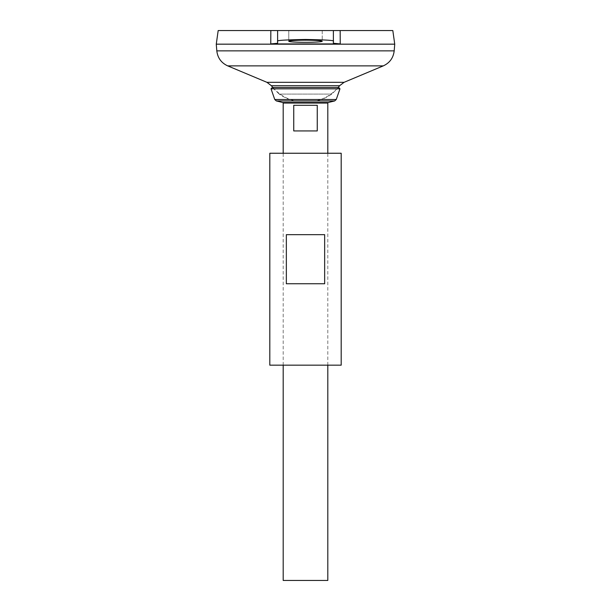 <?xml version="1.0" encoding="UTF-8"?>
<svg xmlns="http://www.w3.org/2000/svg" width="611" height="611" viewBox="0 0 611 611"><rect width="100%" height="100%" fill="white"/><g stroke="black" fill="none" stroke-linecap="round" stroke-linejoin="round"><path stroke-width="0.46" stroke-dasharray="3.06 2.29" d="M270.841 30.55L218.18 30.55M392.82 30.55L333.385 30.55L333.385 43.755L277.615 43.755L277.615 30.55L277.615 43.259M394.737 44.16L216.263 44.16M272.812 87.442A43.427 43.427 0 0 0 294.349 100.823L316.651 100.823L294.349 100.823C288.858 99.57 283.81 97.317 279.204 94.071L331.796 94.071L279.204 94.071L272.369 87.442L338.631 87.442L331.796 94.071C327.19 97.317 322.142 99.57 316.651 100.823A43.427 43.427 0 0 0 338.189 87.442M339.624 85.708L271.376 85.708M394.737 44.183L216.263 44.183M216.286 44.183L394.714 44.183L216.286 44.183M216.286 44.16L394.714 44.16L216.286 44.16M333.385 43.259L333.385 30.55L277.615 30.55L277.615 41.258C276.027 40.41 285.322 39.822 305.5 39.471C325.678 39.822 334.973 40.41 333.385 41.258L333.385 43.755M322.234 30.55L288.766 30.55L322.234 30.55L288.766 30.55L322.234 30.55L322.234 41.258C322.005 42.052 310.396 42.373 305.5 42.327C300.604 42.373 288.995 42.052 288.766 41.258C288.995 40.463 300.604 40.143 305.5 40.189C310.396 40.143 322.005 40.463 322.234 41.258L322.234 30.55M327.809 580.45L283.191 580.45M283.191 365.172L283.191 153.246M293.746 105.283L293.746 130.937L317.254 130.937L317.254 105.283L293.746 105.283M339.976 88.824L271.024 88.824M293.746 130.937L317.254 130.937L293.746 130.937M333.385 41.258L333.385 30.55M341.19 365.172L269.81 365.172M341.19 153.246L269.81 153.246M324.655 283.748L324.655 234.67L286.345 234.67L286.345 283.748L324.655 283.748M286.345 234.67L324.655 234.67L286.345 234.67M344.077 82.317L266.923 82.317M383.296 65.873L227.704 65.873M394.187 50.873L216.813 50.873M327.809 103.053L283.191 103.053M328.237 102.511L282.763 102.511M334.668 100.937L276.332 100.937M336.241 99.509L274.759 99.509M327.809 365.172L327.809 153.246M288.766 41.258L288.766 30.55L288.766 41.258"/><path stroke-width="0.92" d="M277.615 43.755L277.615 41.258L277.615 43.259L270.765 43.923L270.841 30.55L218.18 30.55L216.263 44.16L394.737 44.16L392.82 30.55L340.159 30.55L340.235 43.923L333.385 43.259L333.385 30.55L340.159 30.55M270.765 43.923L340.235 43.923M333.385 41.258C334.973 40.41 325.678 39.822 305.5 39.471C285.322 39.822 276.027 40.41 277.615 41.258L277.615 30.55L270.841 30.55L333.385 30.55M216.813 50.873L394.187 50.873L394.737 44.183L216.263 44.183L216.813 50.873C217.653 57.9 221.281 62.902 227.704 65.873L266.923 82.317L271.376 85.708L339.624 85.708A43.427 43.427 0 0 1 338.189 87.442M283.191 365.172L283.191 580.45L327.809 580.45L327.809 365.172M283.191 153.246L283.191 103.053L327.809 103.053L327.809 153.246M317.254 105.283L317.254 130.937L293.746 130.937L293.746 105.283L317.254 105.283M271.024 88.824L339.976 88.824L338.631 87.442L272.369 87.442L271.024 88.824L274.759 99.509L276.332 100.937L282.763 102.511L283.191 103.053M305.5 40.189C310.396 40.143 322.005 40.463 322.234 41.258C322.005 42.052 310.396 42.373 305.5 42.327C300.604 42.373 288.995 42.052 288.766 41.258C288.995 40.463 300.604 40.143 305.5 40.189M269.81 365.172L341.19 365.172L341.19 153.246L269.81 153.246L269.81 365.172M286.345 283.748L286.345 234.67L324.655 234.67L324.655 283.748L286.345 283.748M266.923 82.317L344.077 82.317L339.624 85.708M227.704 65.873L383.296 65.873L344.077 82.317M282.763 102.511L328.237 102.511L327.809 103.053M276.332 100.937L334.668 100.937L328.237 102.511M274.759 99.509L336.241 99.509L334.668 100.937M271.376 85.708A43.427 43.427 0 0 0 272.812 87.442M394.187 50.873C393.347 57.9 389.719 62.902 383.296 65.873M336.241 99.509L339.976 88.824"/></g></svg>
